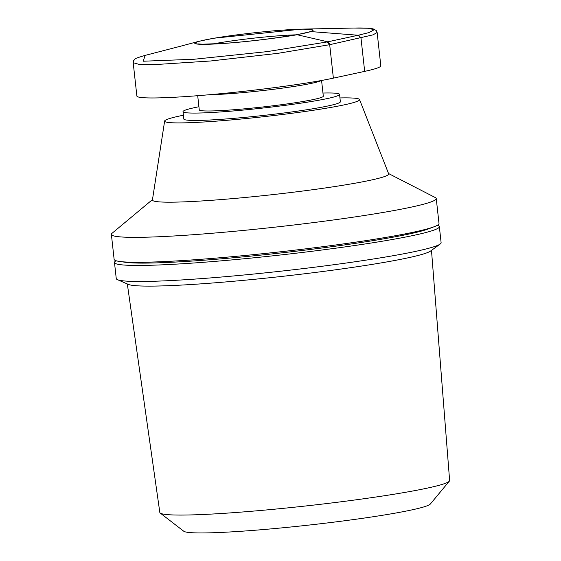 <?xml version="1.0" encoding="UTF-8"?>
<svg xmlns="http://www.w3.org/2000/svg" width="561" height="561" viewBox="0 0 561 561"><rect width="100%" height="100%" fill="white"/><g stroke="black" fill="none" stroke-linecap="round" stroke-linejoin="round"><path stroke-width="0.84" d="M127.326 283.957L159.829 512.473A145.776 9.572 -6.3 0 0 160.229 513.063A145.776 9.572 -6.3 0 0 227.955 513.063A145.776 9.572 -6.3 0 0 449.354 481.142A145.776 9.572 -6.3 0 0 449.62 480.482L431.486 250.374M437.384 225.27A163.419 10.729 173.7 0 1 439.347 226.651L441.121 242.696A163.419 10.729 173.7 0 1 440.196 244.028L430.575 251.04A153.02 10.049 173.7 0 1 198.762 284.013A153.02 10.049 173.7 0 1 128.364 284.406L117.445 279.659A163.419 10.729 173.7 0 1 116.253 278.565L114.479 262.52A163.419 10.729 173.7 0 1 116.099 260.746M160.229 513.063L183.763 531.239A124.332 8.163 -6.3 0 0 241.525 531.239A124.332 8.163 -6.3 0 0 430.35 504.016L449.354 481.142M440.196 244.028A163.419 10.729 173.7 0 1 192.626 279.245A163.419 10.729 173.7 0 1 117.445 279.659M439.347 226.651A163.419 10.729 173.7 0 1 356.193 245.297A163.419 10.729 173.7 0 1 190.859 263.2A163.419 10.729 173.7 0 1 114.479 262.52M388.542 173.531L435.336 197.584A163.419 10.729 173.7 0 1 436.248 198.552L439.004 223.495A163.419 10.729 173.7 0 1 434.312 226.665L428.751 228.783A157.48 10.343 173.7 0 1 193.811 260.942A157.48 10.343 173.7 0 1 125.285 262.282L119.395 261.433A163.419 10.729 173.7 0 1 114.128 259.364L111.38 234.421A163.419 10.729 173.7 0 1 112.053 233.278L152.48 199.59M434.312 226.665A163.419 10.729 173.7 0 1 190.509 260.045A163.419 10.729 173.7 0 1 119.395 261.433M436.248 198.552A163.419 10.729 173.7 0 1 353.093 217.191A163.419 10.729 173.7 0 1 187.753 235.101A163.419 10.729 173.7 0 1 111.38 234.421M339.945 97.937A98.056 6.437 173.7 0 1 359.531 99.521L388.661 173.84A118.855 7.805 173.7 0 1 329.125 187.395A118.855 7.805 173.7 0 1 207.97 200.55A118.855 7.805 173.7 0 1 152.431 199.919L164.639 121.036A98.056 6.437 173.7 0 1 183.412 115.222M359.531 99.521A98.056 6.437 173.7 0 1 310.415 110.706A98.056 6.437 173.7 0 1 210.466 121.562A98.056 6.437 173.7 0 1 164.639 121.036M322.961 93.042A78.736 5.168 173.7 0 1 339.552 94.388L340.366 101.751A78.736 5.168 173.7 0 1 300.296 110.734A78.736 5.168 173.7 0 1 220.634 119.36A78.736 5.168 173.7 0 1 183.833 119.037L183.019 111.667A78.736 5.168 173.7 0 1 198.917 106.737M339.552 94.388A78.736 5.168 173.7 0 1 299.483 103.364A78.736 5.168 173.7 0 1 219.821 111.997A78.736 5.168 173.7 0 1 183.019 111.667M364.671 71.373A106.969 7.027 -6.3 0 0 380.814 65.798L377.132 32.454L373.107 34.831L329.686 44.691L333.374 78.14L364.671 71.373L360.975 37.931L358.57 35.161L368.907 32.601L374.208 29.726L368.247 28.253L353.781 28.05L301.643 29.13L213.895 38.218L199.064 41.262L182.655 45.665L199.064 41.262M321.572 80.468L323.304 96.176A62.397 4.095 173.7 0 1 291.559 103.294A62.397 4.095 173.7 0 1 228.425 110.131A62.397 4.095 173.7 0 1 199.267 109.872L197.703 95.693M321.039 80.567A62.397 4.095 173.7 0 1 226.637 93.925A62.397 4.095 173.7 0 1 208.951 94.76M197.072 41.858C194.302 42.355 188.152 45.771 220.277 43.667C255.767 41.472 297.127 34.978 296.993 34.705L327.757 41.823L330.163 44.585M360.611 38.008L358.206 35.245L310.857 31.584L296.993 34.705M310.857 31.584L313.276 30.105L310.549 29.312L301.643 29.13M145.138 55.392L143.202 61.226L194.218 59.242L267.183 51.612L327.273 41.928L358.57 35.161M145.047 55.42C132.298 59.214 136.099 58.54 133.651 60.553L133.195 62.699L138.904 64.34L154.941 64.592L210.641 60.988L277.891 53.337L329.686 44.691L327.273 41.928M133.195 62.699L136.877 96.043A106.969 7.027 -6.3 0 0 214.274 94.29A106.969 7.027 -6.3 0 0 333.374 78.14M222.808 43.456C236.146 42.734 280.107 38.344 303.845 33.309C326.229 28.366 300.962 28.709 285.121 29.978C271.783 30.708 227.829 35.098 204.085 40.133C181.708 45.076 206.967 44.726 222.808 43.456M212.745 44.01A53.316 3.499 173.7 0 1 282.576 35.518A53.316 3.499 173.7 0 1 295.787 34.845M309.258 32.068L309.931 31.584C308.382 33.618 254.932 41.619 223.054 43.421L202.535 44.207L198.222 43.912L198.994 44.242M145.145 55.392L182.591 45.679M353.865 28.05C363.43 27.833 369.888 28.127 373.226 28.92L376.263 30.518L377.132 32.454"/></g></svg>
